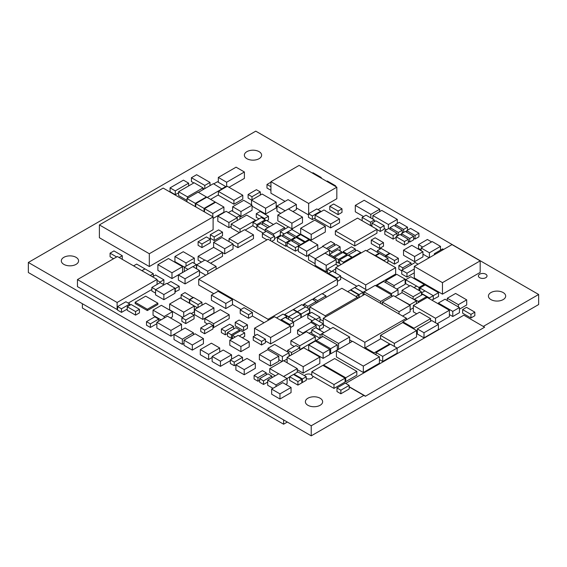 <?xml version="1.0" encoding="UTF-8"?>
<svg xmlns="http://www.w3.org/2000/svg" width="567" height="567" viewBox="0 0 567 567"><rect width="100%" height="100%" fill="white"/><g stroke="black" fill="none" stroke-linecap="round" stroke-linejoin="round"><path stroke-width="0.85" d="M265.257 231.931L265.257 229.245L273.577 234.043L284.669 227.643L276.349 222.838L265.257 229.245M273.577 235.588L273.577 234.043M284.669 229.181L284.669 227.643M274.57 238.594L280.282 235.298L280.282 231.712L284.166 233.951L292.487 229.146L288.603 226.906L280.282 231.712M113.542 258.75L110.083 256.752L110.083 253.165L116.653 256.957M119.148 257.538L122.281 255.724L113.967 250.919L110.083 253.165M122.259 259.332L122.281 255.724M396.822 289.071L405.136 284.273L405.136 279.148L396.815 274.343L385.723 280.75L394.044 285.555L405.136 279.148M394.044 287.469L394.044 285.555M385.723 282.664L385.723 280.75M239.976 216.091L240.968 216.665L252.06 210.265L252.06 205.141L243.739 200.335L232.647 206.735L240.968 211.541L252.06 205.141M240.968 216.665L240.968 211.541M232.647 211.25L232.647 206.735M155.542 293.146L151.85 291.013L151.85 287.426L155.705 289.659M164.026 284.854L160.17 282.628L151.85 287.426M308.696 344.913L308.696 350.037L323.112 358.365L329.774 354.524L329.774 349.4L315.351 341.072L308.696 344.913L323.112 353.241L329.774 349.4M323.112 358.365L323.112 353.241M261.564 341.412L261.564 344.998L253.243 340.193L253.243 336.607L261.564 341.412L265.448 339.165L257.127 334.36L253.243 336.607M261.564 344.998L265.448 342.752L265.448 339.165M279.963 393.888L279.963 399.012L271.643 394.207L271.643 389.082L279.963 393.888L291.055 387.481L282.735 382.675L271.643 389.082M279.963 399.012L291.055 392.605L291.055 387.481M192.929 266.696L196.48 264.647L192.596 262.408L184.275 267.206L188.038 269.382M196.033 268.489L196.48 268.234L196.48 264.647M184.934 271.175L184.275 270.799L184.275 267.206M315.217 258.871L329.64 250.309L322.984 246.468L308.561 254.796L315.217 258.637M329.64 254.328L329.64 250.309M315.117 263.705L308.561 259.92L308.561 254.796M235.9 364.829L235.9 369.953L244.221 374.759L255.32 368.352L255.32 363.227L246.999 358.429L235.9 364.829L244.221 369.634L255.32 363.227M244.221 374.759L244.221 369.634M246.688 215.099L231.159 224.064L240.032 229.188L255.561 220.223L246.688 215.099M239.423 232.683L231.159 227.913L231.159 224.064M255.561 220.875L255.561 220.223M240.032 232.335L240.032 229.188M245.192 230.053L252.995 225.553M372.888 219.124L372.888 215.545L388.416 224.518L397.29 219.394L381.761 210.428L372.888 215.545M388.416 228.65L388.416 224.518M384.157 228.458L386.446 229.784M397.29 223.448L397.29 219.394M153.317 276.299L153.317 273.705L144.996 268.907L141.92 270.679M150.241 275.484L153.317 273.705M288.001 233.398L288.001 231.804L296.321 236.609L300.198 234.362L291.885 229.564L288.001 231.804M296.321 237.495L296.321 236.609M300.198 234.908L300.198 234.362M363.319 366.091L363.319 372.491L336.422 356.962L336.422 350.555L363.319 366.091L379.408 356.799L352.504 341.27L336.422 350.555M363.319 372.491L379.408 363.206L379.408 356.799M335.742 273.053L335.742 267.638L365.694 284.925L395.646 267.638L365.694 250.345L335.742 267.638M365.694 289.347L365.694 284.925M340.689 276.894L356.884 286.25M375.545 285.64L395.646 274.038L395.646 267.638M207.77 274.045L207.77 271.217L216.091 266.412L204.999 260.012L196.678 264.817L207.77 271.217M216.091 269.24L216.091 266.412M196.678 268.864L196.678 264.817M199.464 271.55L205.778 275.193M141.892 270.665L144.968 268.886L136.647 264.087L133.571 265.859M339.697 250.642L340.101 250.408L340.101 246.822L336.217 244.575L327.96 249.345M329.64 250.387L331.78 251.62L340.101 246.822M331.78 253.088L331.78 251.62M431.771 320.575L417.347 328.903L424.003 332.744L438.426 324.416L431.771 320.575M424.003 332.744L424.003 337.868L417.347 334.027L417.347 328.903M424.003 337.868L438.426 329.54L438.426 324.416M297.349 311.708L305.67 306.846L301.786 304.607L293.465 309.412L297.349 311.652M293.465 309.929L293.465 309.412M272.975 388.317L267.695 385.262L267.695 380.138L276.009 384.943L287.108 378.543L278.787 373.738L267.695 380.138M276.009 386.559L276.009 384.943M285.775 384.433L287.108 383.661L287.108 378.543M396.127 236.715L396.127 240.302L404.448 245.107L408.332 242.867L408.332 239.281L400.011 234.476L396.127 236.715L404.448 241.521L408.332 239.281M404.448 245.107L404.448 241.521M262.422 370.634L254.101 375.432L257.985 377.679L266.306 372.873L262.422 370.634M257.985 377.679L257.985 381.265L254.101 379.018L254.101 375.432M266.306 374.794L266.306 372.873M257.985 381.265L259.651 380.301M183.439 180.15L170.072 187.868L175.281 190.881L188.648 183.162L183.439 180.15M175.281 190.881L175.281 194.722L170.072 191.71L170.072 187.868M188.648 185.926L188.648 183.162M175.281 194.722L178.605 192.808M28.35 262.457L28.35 272.521L311.233 435.846L538.65 304.543L538.65 294.479L255.767 131.154L28.35 262.457L311.233 425.774L311.233 435.846M311.233 425.774L363.851 395.397M483.297 326.436L538.65 294.479M479.661 277.702A4.316 2.488 0 0 0 484.36 278.241A4.316 2.488 0 0 0 487.025 275.938A4.316 2.488 0 0 0 482.708 273.45A4.316 2.488 0 0 0 478.399 275.938A4.316 2.488 0 0 0 479.661 277.702M306.244 378.6A4.316 2.488 0 0 0 310.624 378.678A4.316 2.488 0 0 0 312.856 376.495A4.316 2.488 0 0 0 312.828 376.183M311.793 374.858A4.316 2.488 0 0 0 304.465 375.687M246.893 158.696A8.625 4.983 0 0 0 256.298 159.774A8.625 4.983 0 0 0 261.621 155.174A8.625 4.983 0 0 0 252.995 150.191A8.625 4.983 0 0 0 244.363 155.174A8.625 4.983 0 0 0 246.893 158.696M490.951 299.603A8.625 4.983 0 0 0 500.349 300.68A8.625 4.983 0 0 0 505.679 296.08A8.625 4.983 0 0 0 497.046 291.098A8.625 4.983 0 0 0 488.421 296.08A8.625 4.983 0 0 0 490.951 299.603M63.851 264.378A8.625 4.983 0 0 0 73.249 265.455A8.625 4.983 0 0 0 78.579 260.855A8.625 4.983 0 0 0 69.954 255.873A8.625 4.983 0 0 0 61.321 260.855A8.625 4.983 0 0 0 63.851 264.378M307.902 405.277A8.625 4.983 0 0 0 317.307 406.362A8.625 4.983 0 0 0 322.637 401.755A8.625 4.983 0 0 0 314.005 396.772A8.625 4.983 0 0 0 305.379 401.755A8.625 4.983 0 0 0 307.902 405.277M335.614 186.493L335.614 185.806L327.294 181.008L326.705 181.348M335.026 186.153L335.614 185.806M267.695 349.719L259.374 354.524L270.466 360.924L278.787 356.126L267.695 349.719M270.466 360.924L270.466 366.048L259.374 359.648L259.374 354.524M270.466 366.048L278.787 361.25L278.787 356.126M408.332 241.258L409.743 242.074L413.627 239.834L413.627 236.248L405.306 231.442L401.422 233.682L409.743 238.487L413.627 236.248M409.743 242.074L409.743 238.487M401.422 235.291L401.422 233.682M290.58 327.535L293.593 325.798L293.593 322.212L285.272 317.407L281.395 319.646L289.716 324.452L293.593 322.212M289.716 325.486L289.716 324.452M281.395 320.681L281.395 319.646M333.417 257.971L333.417 256.624L341.738 251.819L337.861 249.579L329.54 254.385L333.417 256.624M341.738 253.102L341.738 251.819M329.54 255.731L329.54 254.385M220.322 309.639L204.793 318.604L213.667 323.729L229.196 314.763L220.322 309.639M207.508 324.019L204.793 322.446L204.793 318.604M212.958 327.159L213.667 327.57L229.196 318.604L229.196 314.763M213.667 327.57L213.667 323.729M193.822 182.943L191.426 181.56L191.426 177.719L204.793 185.437L210.003 182.425L196.636 174.707L191.426 177.719M204.793 188.627L204.793 185.437M203.014 188.251L204.226 188.953M210.003 185.615L210.003 182.425M168.463 258.545L157.895 264.647L171.985 272.784L182.553 266.681L168.463 258.545M171.985 272.784L171.985 278.546L157.895 270.409L157.895 264.647M171.985 278.546L182.553 272.443L182.553 266.681M288.582 319.313L288.582 316.712L296.902 311.914L293.019 309.667L284.698 314.472L288.582 316.712M284.698 315.096L284.698 314.472M222.243 189.18L213.369 183.673L198.393 192.319M207.267 197.444L222.243 188.797M210.591 199.364L218.387 194.871M299.114 165.415L270.934 181.688L308.654 203.461L336.833 187.195L299.114 165.415M285.066 201.37L270.934 193.212L270.934 181.688M317.967 209.613L336.833 198.726L336.833 187.195M308.654 213.653L308.654 203.461M296.378 207.905L308.491 214.893M317.612 302.282L317.612 300.68L325.933 295.875L322.049 293.635L313.728 298.433L317.612 300.68M325.933 297.477L325.933 295.875M313.728 300.078L313.728 298.433M192.808 266.632L178.392 274.952L185.048 278.801L199.464 270.473L192.808 266.632M185.048 278.801L185.048 283.925L178.392 280.077L178.392 274.952M185.048 283.925L199.464 275.597L199.464 270.473M418.077 264.187L415.122 262.486L401.755 270.204L401.755 274.045L406.971 277.057L406.971 273.216L414.279 268.992M406.971 277.057L414.279 272.833M401.755 270.204L406.971 273.216M193.425 334.757L193.425 332.822L185.104 328.017L174.012 334.424L182.333 339.222L193.425 332.822M174.012 334.424L174.012 339.548L182.333 344.346L182.333 339.222M182.333 344.346L184.006 343.382M273.492 224.489L266.242 220.301L262.358 222.54L269.608 226.729M262.358 224.532L262.358 222.54M296.803 237.779L296.803 236.871L305.124 241.677L309.001 239.437L300.687 234.632L296.803 236.871M305.124 242.52L305.124 241.677M309.001 240.28L309.001 239.437M431.827 300.113L438.511 296.52L438.511 292.678L425.144 284.96L419.927 287.972L433.294 295.69L438.511 292.678M433.294 299.532L433.294 295.69M419.927 291.006L419.927 287.972M377.338 252.28L377.338 250.685L385.659 255.483L389.543 253.243L381.222 248.438L377.338 250.685M385.659 257L385.659 255.483M389.543 253.789L389.543 253.243M221.378 329.002L221.378 332.588L225.262 334.828L225.262 331.241L233.583 326.436L229.699 324.196L221.378 329.002L225.262 331.241M233.583 329.002L233.583 326.436M225.262 334.828L227.48 333.545M306.421 331.73L290.885 340.696L299.766 345.82L315.295 336.855L306.421 331.73M294.259 346.487L290.885 344.538L290.885 340.696M299.808 349.633L315.295 340.696L315.295 336.855M299.766 347.741L299.766 345.82M416.738 313.82L413.35 311.857L413.35 305.457L435.534 318.264L449.404 310.262L427.213 297.448L413.35 305.457M435.534 322.751L435.534 318.264M437.2 323.707L449.404 316.662L449.404 310.262M413.145 299.057L413.145 296.697L421.465 291.892L410.373 285.492L402.053 290.29L413.145 296.697M421.465 295.138L421.465 291.892M402.053 292.657L402.053 290.29M395.079 296.612L398.041 294.904L398.041 289.78L383.618 281.452L376.963 285.293L391.386 293.621L398.041 289.78M391.386 294.783L391.386 293.621M376.963 286.455L376.963 285.293M239.976 218.975L239.976 215.481L231.655 210.676L228.352 212.582M236.666 217.388L239.976 215.481M308.491 213.752L308.491 217.338L312.367 219.578L312.367 215.992L320.688 211.186L316.811 208.947L308.491 213.752L312.367 215.992M320.688 211.86L320.688 211.186M312.367 219.578L315.103 217.997M225.822 303.451L225.822 308.576L211.406 300.248L211.406 295.123L225.822 303.451L232.484 299.61L218.061 291.282L211.406 295.123M225.822 308.576L232.484 304.734L232.484 299.61M449.404 314.557L452.778 316.506L459.44 312.665L459.44 307.541L445.017 299.213L438.362 303.054L452.778 311.382L459.44 307.541M452.778 316.506L452.778 311.382M438.362 303.884L438.362 303.054M193.319 297.689L184.998 292.572L181.121 294.819L189.435 299.617L193.319 297.377M181.121 294.819L181.121 298.405L189.435 303.203L189.435 299.617M282.735 236.453L282.735 234.844L291.055 239.65L294.939 237.403L286.618 232.605L282.735 234.844M291.055 240.564L291.055 239.65M294.939 238.239L294.939 237.403M336.982 387.956L336.982 391.542L340.866 393.781L340.866 390.195L349.187 385.39L345.303 383.15L336.982 387.956L340.866 390.195M340.866 393.781L349.187 388.983L349.187 385.39M364.064 294.72L364.064 291.821L380.698 301.424L391.797 295.024L375.156 285.414L364.064 291.821M380.698 303.409L380.698 301.424M391.797 296.683L391.797 295.024M390.472 344.197L376.049 352.518L382.704 356.367L397.127 348.039L390.472 344.197M376.049 354.864L376.049 352.518M379.408 359.584L382.704 361.491L397.127 353.163L397.127 348.039M382.704 361.491L382.704 356.367M380.769 338.797L365.24 347.762L374.114 352.887L389.642 343.921L380.769 338.797M365.24 348.62L365.24 347.762M389.642 344.672L389.642 343.921M374.114 353.744L374.114 352.887M208.613 354.396L208.613 359.521L200.293 354.715L200.293 349.591L208.613 354.396L219.705 347.989L211.385 343.191L200.293 349.591M219.705 352.064L219.705 347.989M208.613 359.521L212.143 357.486M220.464 361.236L220.464 366.36L212.143 361.555L212.143 356.437L220.464 361.236L231.556 354.836L223.235 350.03L212.143 356.437M231.556 359.18L231.556 354.836M220.464 366.36L230.322 360.669M194.134 182.765L178.605 191.731L187.479 196.855L203.014 187.89L194.134 182.765M186.99 200.413L178.605 195.572L178.605 191.731M203.014 189.654L203.014 187.89M187.479 198.259L187.479 196.855M149.319 253.74L149.319 266.547L99.395 237.729L99.395 224.922L149.319 253.74L213.107 216.913L163.183 188.088L99.395 224.922M149.319 266.547L213.107 229.72L213.107 216.913M180.193 297.923L169.625 304.018L183.715 312.155L194.283 306.052L180.193 297.923M182.659 317.307L169.625 309.788L169.625 304.018M191.249 313.572L194.283 311.822L194.283 306.052M183.715 316.705L183.715 312.155M299.305 245.88L299.305 245.327L290.984 240.521L287.1 242.761L295.421 247.566L299.305 245.327M287.1 242.761L287.1 246.347L295.421 251.153L295.421 247.566M295.421 251.153L298.362 249.459M409.657 285.896L405.639 283.578L405.639 279.737L419.013 287.455L424.222 284.443L410.855 276.724L405.639 279.737M419.013 290.474L419.013 287.455L419.927 287.993M424.222 285.492L424.222 284.443M200.753 327.917L200.753 331.504L204.637 333.743L204.637 330.157L212.958 325.352L209.074 323.112L200.753 327.917L204.637 330.157M204.637 333.743L212.958 328.945L212.958 325.352M204.503 211.945L204.503 208.663L212.823 213.461L223.915 207.061L215.595 202.256L204.503 208.663M212.823 216.75L212.823 213.461M213.107 218.423L223.915 212.186L223.915 207.061M197.479 307.81L189.739 303.338L189.739 299.752L198.06 304.557L201.944 302.317L193.623 297.512L189.739 299.752M198.06 307.47L198.06 304.557M201.944 305.23L201.944 302.317M364.857 294.259L323.261 318.278L364.857 342.298L406.461 318.278L364.857 294.259M323.261 323.807L323.261 318.278M406.461 319.753L406.461 318.278M364.857 348.4L364.857 342.298M323.396 324.756L330.511 328.867M349.648 339.916L352.249 341.419M227.48 332.524L227.48 336.111L231.357 338.35L231.357 334.764L239.678 329.959L235.801 327.719L227.48 332.524L231.357 334.764M239.678 331.241L239.678 329.959M231.357 338.35L232.47 337.712M252.06 206.197L265.611 214.021L265.611 208.252L276.179 202.15L262.089 194.02L251.521 200.123L265.611 208.252M265.611 214.021L276.179 207.919L276.179 202.15M251.521 204.829L251.521 200.123M455.606 293.451L447.285 298.256L458.377 304.663L466.698 299.858L455.606 293.451M447.285 300.524L447.285 298.256M459.44 309.171L466.698 304.982L466.698 299.858M458.377 306.931L458.377 304.663M271.763 241.372L274.57 239.749L274.57 236.163L266.249 231.357L262.365 233.597L270.686 238.402L274.57 236.163M270.686 240.748L270.686 238.402M266.986 239.855L262.365 237.19L262.365 233.597M395.298 226.205L395.298 224.596L403.619 229.401L407.503 227.154L399.182 222.356L395.298 224.596M403.619 232.413L403.619 229.401M402.251 232.194L403.13 232.704M407.503 230.202L407.503 227.154M405.802 231.726L406.723 231.194M226.141 211.307L217.82 216.112L228.912 222.519L237.233 217.714L226.141 211.307M228.912 222.519L228.912 227.643L217.82 221.236L217.82 216.112M237.233 220.556L237.233 217.714M228.912 227.643L231.159 226.346M321.914 337.103L321.914 333.828L338.556 343.439L349.648 337.032L333.013 327.421L321.914 333.828M338.556 349.322L338.556 343.439M337.315 349.123L338.109 349.584M349.648 342.922L349.648 337.032M440.509 250.132L440.509 246.376L432.189 241.57L421.097 247.977L429.417 252.783L440.509 246.376M429.417 257.638L429.417 252.783M421.097 250.671L421.097 247.977M422.947 254.165L429.191 257.772M429.382 298.696L429.382 297.937L433.259 295.698M424.945 290.892L421.465 292.898L424.945 290.892M421.465 293.366L429.382 297.937M190.193 312.963L181.872 317.768L185.756 320.008L194.077 315.202L190.193 312.963M185.756 320.008L185.756 323.594L181.872 321.354L181.872 317.768M185.756 323.594L194.077 318.789L194.077 315.202M326.209 265.335L326.209 271.742L315.117 265.335L315.117 258.928L326.209 265.335L336.196 259.573L325.104 253.165L315.117 258.928M336.196 264.598L336.196 259.573M326.209 271.742L327.372 271.069M306.683 251.231L306.683 256.355L298.362 251.55L298.362 246.425L306.683 251.231L317.775 244.824L309.454 240.018L298.362 246.425M317.775 249.473L317.775 244.824M306.683 256.355L308.561 255.27M233.03 244.802L237.934 247.637L237.934 243.796L253.463 234.83L244.59 229.706L229.061 238.672L237.934 243.796M237.934 247.637L253.463 238.672L253.463 234.83M229.061 241.62L229.061 238.672M362.136 220.747L362.136 217.402L370.457 222.2L374.34 219.961L366.02 215.155L362.136 217.402M370.457 225.553L370.457 222.2M374.34 221.69L374.34 219.961M370.662 225.673L371.952 224.922M386.177 257.298L386.177 255.731L394.497 260.536L398.381 258.297L390.061 253.492L386.177 255.731M387.963 260.352L394.497 264.123L394.497 260.536M394.497 264.123L398.381 261.883L398.381 258.297M366.821 250.99L375.134 255.497L379.018 253.251L370.698 248.452L366.821 250.692M379.018 253.881L379.018 253.251M300.822 317.322L301.219 317.548L301.219 313.962L309.539 309.157L305.656 306.917L297.335 311.722L301.219 313.962M301.219 317.548L309.539 312.743L309.539 309.157M297.335 312.162L297.335 311.722M395.355 296.768L409.778 304.805L416.433 300.957L402.01 292.636L395.355 296.477M416.433 303.678L416.433 300.957M410.139 309.717L413.35 307.867M202.851 314.316L202.851 319.434L194.531 314.635L194.531 309.511L202.851 314.316L213.943 307.909L205.623 303.104L194.531 309.511M202.851 319.434L213.943 313.034L213.943 307.909M311.793 371.746L311.793 375.588L333.984 388.402L345.076 381.995L345.076 378.154L322.885 365.346L311.793 371.746L333.984 384.561L345.076 378.154M333.984 388.402L333.984 384.561M117.596 306.563L117.596 310.149L121.48 312.389L121.48 308.802L129.8 304.004L125.917 301.757L117.596 306.563L121.48 308.802M129.8 305.259L129.8 304.004M121.48 312.389L127.235 309.072M183.254 251.72L174.934 256.525L186.026 262.932L194.346 258.127L183.254 251.72M184.417 267.128L174.934 261.649L174.934 256.525M194.205 263.336L194.346 258.127M186.026 266.199L186.026 262.932M393.137 235.525L393.137 239.118L384.816 234.313L384.816 230.726L393.137 235.525L397.02 233.285L388.7 228.48L384.816 230.726M397.02 236.198L397.02 233.285M393.137 239.118L396.127 237.389M259.013 218.883L256.27 217.303L256.27 213.716L264.591 218.522L268.474 216.282L260.154 211.477L256.27 213.716M264.591 219.45L264.591 218.522M266.979 220.726L268.474 219.868L268.474 216.282M342.851 252.464L334.53 257.269L338.414 259.509L346.735 254.703L342.851 252.464M334.53 258.609L334.53 257.269M346.735 255.802L346.735 254.703M336.196 261.812L338.414 263.095L338.414 259.509M338.414 263.095L339.555 262.436M442.458 282.649L442.458 294.174L414.279 277.908L414.279 266.377L442.458 282.649L480.178 260.87L451.998 244.604L414.279 266.377M442.458 294.174L480.178 272.401L480.178 260.87M394.363 346.444L394.363 343.375L416.547 330.568L402.683 322.559L380.492 335.366L394.363 343.375M397.127 348.188L416.547 336.968L416.547 330.568M380.492 338.953L380.492 335.366M297.257 372.292L297.257 368.614L283.5 360.669L269.743 368.614L278.702 373.788M275.236 375.786L269.743 372.618L269.743 368.614M283.585 376.509L297.257 368.614M287.051 378.508L289.602 377.034M206.402 197.451L206.402 196.947L198.081 192.142L186.99 198.549L195.31 203.347L206.402 196.947M195.31 206.636L195.31 203.347M186.99 201.831L186.99 198.549M292.501 321.581L292.501 318.98L300.822 314.175L296.938 311.935L288.617 316.74L292.501 318.98M293.359 322.07L300.822 317.761L300.822 314.175M288.617 319.334L288.617 316.74M312.311 299.256L303.99 304.061L307.874 306.3L316.195 301.495L312.311 299.256M303.99 305.875L303.99 304.061M316.195 303.097L316.195 301.495M307.874 308.2L307.874 306.3M309.334 309.043L309.688 308.838M192.326 344.998L192.326 350.123L184.006 345.317L184.006 340.193L192.326 344.998L203.418 338.591L195.105 333.786L184.006 340.193M192.326 350.123L203.418 343.715L203.418 338.591M316.237 341.582L316.237 340.377L330.66 348.705L337.315 344.864L322.892 336.536L316.237 340.377M329.774 353.319L330.66 353.829L330.66 348.705M330.66 353.829L337.315 349.988L337.315 344.864M356.799 250.196L348.478 255.001L352.362 257.241L360.683 252.443L356.799 250.196M348.478 255.49L348.478 255.001M360.683 253.236L360.683 252.443M352.362 258.035L352.362 257.241M167.435 316.173L156.868 322.276L170.958 330.405L181.525 324.31L167.435 316.173M170.958 330.405L170.958 336.174L156.868 328.038L156.868 322.276M170.958 336.174L181.525 330.072L181.525 324.31M379.599 244.845L379.599 248.431L371.286 243.633L371.286 240.047L379.599 244.845L383.483 242.605L375.163 237.8L371.286 240.047M379.599 248.431L383.483 246.191L383.483 242.605M304.585 242.832L304.585 242.272L296.272 237.467L292.388 239.713L300.708 244.512L304.585 242.272M300.708 245.072L300.708 244.512M292.388 241.329L292.388 239.713M268.063 239.231L198.726 279.262L268.063 319.292L337.4 279.262L268.063 239.231M213.809 293.734L198.726 285.031L198.726 279.262M322.269 293.763L337.4 285.031L337.4 279.262M268.063 320.412L268.063 319.292M232.484 304.514L241.018 309.44M252.421 316.025L264.045 322.736M302.636 305.096L303.99 304.316M312.53 299.383L313.728 298.689M418.276 302.615L418.276 301.467L426.597 296.661L422.713 294.422L414.392 299.22L418.276 301.467M426.597 297.81L426.597 296.661M414.392 299.78L414.392 299.22M157.059 284.421L157.059 279.425L117.397 256.525L77.459 279.581L117.121 302.48L157.059 279.425M77.459 279.581L77.459 286.626L117.121 309.525L117.121 302.48M117.121 309.525L117.596 309.249M128.241 303.104L151.85 289.475M135.144 302.232L135.144 303.515L147.342 310.56L157.881 304.472L157.881 303.196L145.684 296.151L135.144 302.232L147.342 309.277L157.881 303.196M147.342 310.56L147.342 309.277M335.359 230.911L335.359 234.752L354.779 245.965L376.963 233.15L376.963 229.309L357.55 218.104L335.359 230.911L354.779 242.116L376.963 229.309M354.779 245.965L354.779 242.116M251.989 199.853L251.989 196.735L260.31 191.93L256.426 189.683L248.105 194.488L251.989 196.735M260.31 195.048L260.31 191.93M251.585 200.087L248.105 198.074L248.105 194.488M421.097 249.948L418.517 248.459L418.517 244.618L422.72 247.042M431.593 241.918L427.39 239.494L418.517 244.618M243.562 327.081L243.562 330.667L235.241 325.862L235.241 322.276L243.562 327.081L247.446 324.834L239.125 320.036L235.241 322.276M243.562 330.667L247.446 328.421L247.446 324.834M226.644 186.635L226.644 182.234L244.398 171.985L236.078 167.18L218.323 177.428L226.644 182.234M228.997 187.28L244.398 178.392L244.398 171.985M218.323 182.269L218.323 177.428M285.782 242.69L285.782 246.276L277.461 241.478L277.461 237.885L285.782 242.69L289.659 240.451L281.345 235.645L277.461 237.885M289.659 241.28L289.659 240.451M285.782 246.276L287.1 245.518M416.625 286.087L414.016 287.589M347.876 255.143L339.555 259.941L343.439 262.188L351.76 257.383L347.876 255.143M341.199 264.484L339.555 263.527L339.555 259.941M351.76 258.389L351.76 257.383M343.439 263.187L343.439 262.188M225.751 187.153L225.751 186.557L217.43 181.752L213.731 183.885M222.051 188.691L225.751 186.557M390.046 229.259L390.046 227.65L398.367 232.456L402.251 230.216L393.93 225.411L390.046 227.65M398.367 235.425L398.367 232.456M397.02 235.262L397.828 235.73M402.251 233.207L402.251 230.216M400.55 234.788L401.422 234.277M215.155 202.511L215.155 202.001L206.842 197.196L195.743 203.603L204.063 208.408L215.155 202.001M204.063 211.689L204.063 208.408M195.743 206.891L195.743 203.603M289.05 356.282L289.05 352.759L274.626 344.431L267.971 348.28L282.387 356.6L289.05 352.759M282.387 361.314L282.387 356.6M283.861 360.881L287.108 359.003M267.971 349.882L267.971 348.28M278.787 359.648L282.033 361.519M242.343 337.776L244.675 336.429L244.675 332.843L240.791 330.604L232.47 335.402L235.248 337.011M232.47 338.612L232.47 335.402M239.239 335.983L244.675 332.843M164.132 318.08L164.132 316.521L172.453 311.722L161.361 305.315L153.04 310.121L164.132 316.521M170.525 317.959L172.453 316.84L172.453 311.722M161.042 319.866L153.04 315.245L153.04 310.121M338.102 211.059L338.102 214.645L329.781 209.84L329.781 206.253L338.102 211.059L341.986 208.812L333.665 204.014L329.781 206.253M338.102 214.645L341.986 212.398L341.986 208.812M162.694 284.081L163.884 283.394L163.884 279.807L155.564 275.002L152.488 276.781M160 282.72L160 282.047L163.884 279.807M157.059 280.353L160 282.047M157.059 283.939L157.477 284.18M233.916 200.371L233.916 204.212L218.387 195.246L218.387 191.405L233.916 200.371L242.789 195.246L227.261 186.281L218.387 191.405M233.916 204.212L242.789 199.088L242.789 195.246M402.613 316.053L410.139 311.708L410.139 305.308L393.498 295.698L382.406 302.105L399.048 311.708L410.139 305.308M399.048 313.998L399.048 311.708M382.406 304.387L382.406 302.105M331.256 271.749L335.742 268.772M335.132 272.706L335.742 272.358M328.491 273.344L327.372 272.699L327.372 269.112L331.256 271.359M338.598 265.987L335.692 264.314L327.372 269.112M267.971 373.83L259.651 378.636L263.535 380.875L271.855 376.077L267.971 373.83M263.535 380.875L263.535 384.461L259.651 382.222L259.651 378.636M271.855 377.742L271.855 376.077M263.535 384.461L267.695 382.066M341.866 288.277L309.688 306.853L325.224 315.819L357.394 297.243L341.866 288.277M309.936 313.395L309.688 306.853M357.394 298.568L357.394 297.243M325.224 317.144L325.224 315.819M320.036 319.228L323.261 321.092M358.755 297.788L358.755 294.861L350.434 290.056L347.684 291.644M356.005 296.442L358.755 294.861M376.963 229.543L380.273 231.456L384.157 229.217L384.157 225.631L375.836 220.825L371.952 223.065L380.273 227.87L384.157 225.631M380.273 231.456L380.273 227.87M371.952 226.417L371.952 223.065M419.516 312.211L402.875 321.822L413.974 328.222L430.608 318.619L419.516 312.211M402.875 322.673L402.875 321.822M430.608 321.241L430.608 318.619M413.974 329.073L413.974 328.222M416.547 333.141L417.347 332.68M345.076 381.237L345.735 381.612L356.827 375.212L356.827 371.364L334.643 358.557L323.544 364.964L345.735 377.771L356.827 371.364M345.735 381.612L345.735 377.771M323.544 365.722L323.544 364.964M288.39 208.954L277.823 215.056L291.913 223.192L302.48 217.09L288.39 208.954M288.49 226.977L277.823 220.818L277.823 215.056M292.033 228.884L302.48 222.852L302.48 217.09M291.913 228.82L291.913 223.192M362.972 295.35L362.972 292.338L354.651 287.533L350.767 289.78L359.088 294.578L362.972 292.338M359.088 297.59L359.088 294.578M350.767 290.247L350.767 289.78M206.423 236.949L198.103 241.755L201.987 243.994L210.307 239.189L206.423 236.949M201.987 243.994L201.987 247.581L198.103 245.341L198.103 241.755M201.987 247.581L210.307 242.775L210.307 239.189M310.943 322.375L297.576 330.093L302.792 333.105L316.159 325.387L310.943 322.375M300.085 335.388L297.576 333.942L297.576 330.093M316.159 327.995L316.159 325.387M302.792 333.821L302.792 333.105M309.128 333.29L311.786 331.752M386.85 262.556L387.963 261.911L387.963 258.325L379.642 253.52L375.758 255.767L384.079 260.565L387.963 258.325M384.079 260.962L384.079 260.565M375.758 256.156L375.758 255.767M292.487 229.911L292.487 229.146M280.282 235.298L281.112 235.78M155.542 289.751L155.542 294.875L163.863 299.681L174.955 293.274L174.955 288.149L166.634 283.351L155.542 289.751L163.863 294.557L174.955 288.149M163.863 299.681L163.863 294.557M434.35 254.796L434.35 253.69L435.3 254.243M443.621 249.437L442.671 248.892L434.35 253.69M328.484 274.116L328.484 273.351L336.805 278.149L340.689 275.909L332.368 271.104L328.484 273.351M336.805 278.921L336.805 278.149M337.4 281.395L340.689 279.496L340.689 275.909M127.235 306.74L127.235 310.326L135.548 315.132L139.432 312.885L139.432 309.298L131.112 304.5L127.235 306.74L135.548 311.545L139.432 309.298M135.548 315.132L135.548 311.545M291.488 354.871L291.488 352.568L299.808 347.762L295.924 345.523L287.604 350.328L291.488 352.568M299.808 350.073L299.808 347.762M287.604 351.93L287.604 350.328M289.05 354.744L290.375 355.516M297.257 369.67L303.189 373.093L303.189 366.693L319.831 357.082L303.749 347.798L287.108 357.401L303.189 366.693M303.189 373.093L319.831 363.49L319.831 357.082M287.108 362.752L287.108 357.401M238.133 335.345L229.812 340.143L240.904 346.55L249.225 341.745L238.133 335.345M240.904 346.55L240.904 351.675L229.812 345.268L229.812 340.143M240.904 351.675L249.225 346.869L249.225 341.745M218.628 229.89L210.307 234.695L214.191 236.935L222.512 232.13L218.628 229.89M214.191 236.935L214.191 240.521L210.307 238.282L210.307 234.695M214.191 240.521L222.512 235.716L222.512 232.13M274.499 316.698L254.526 328.229L270.615 337.514L290.58 325.982L274.499 316.698M255.597 335.246L254.526 334.629L254.526 328.229M265.448 340.937L270.615 343.921L290.58 332.39L290.58 325.982M270.615 343.921L270.615 337.514M323.991 332.631L315.67 327.719L311.786 329.959L320.107 334.764L323.991 332.524M320.107 338.145L320.107 334.764M319.93 338.251L311.786 333.545L311.786 329.959M267.886 227.721L260.728 223.596L256.851 225.836L265.257 230.585M265.165 231.981L265.165 230.641M263.23 233.101L256.851 229.422L256.851 225.836M311.219 234.391L311.219 240.153L300.659 234.051L300.659 228.288L311.219 234.391L325.309 226.254L314.742 220.152L300.659 228.288M311.219 240.153L325.309 232.016L325.309 226.254M154.812 316.833L146.499 321.631L150.375 323.877L158.696 319.072L154.812 316.833M150.375 323.877L150.375 327.464L146.499 325.217L146.499 321.631M158.696 321.22L158.696 319.072M150.375 327.464L156.868 323.714M349.187 386.928L365.375 396.276L484.629 327.202L463.827 315.195L345.714 383.391M365.375 396.276L484.629 327.202M349.187 386.708L365.375 396.057M363.567 216.573L355.303 211.803L355.303 205.396L370.832 214.361L379.706 209.237L364.177 200.271L355.303 205.396M370.832 217.941L370.832 214.361M379.706 211.611L379.706 209.237M319.008 321.354L320.036 320.759L320.036 317.173L311.715 312.367L307.831 314.614L316.152 319.412L320.036 317.173M312.219 320.731L307.831 318.2L307.831 314.614M413.627 238.225L415.044 239.04L418.921 236.8L418.921 233.214L410.6 228.409L406.723 230.649L415.044 235.454L418.921 233.214M415.044 239.04L415.044 235.454M406.723 232.257L406.723 230.649M347.018 255.639L347.018 253.846L355.339 249.048L351.455 246.801L343.134 251.606L347.018 253.846M355.339 251.046L355.339 249.048M343.134 252.627L343.134 251.606M221.938 237.509L213.617 242.315L224.709 248.722L233.03 243.916L221.938 237.509M213.617 247.354L213.617 242.315M222.512 252.577L224.709 253.846L233.03 249.041L233.03 243.916M224.709 253.846L224.709 248.722M366.92 290.169L358.606 285.258L354.722 287.497L363.043 292.303L366.92 290.056M363.043 295.308L363.043 292.303M292.919 211.569L296.378 209.57L296.378 204.446L288.057 199.641L276.965 206.048L285.194 210.796M288.483 209.003L296.378 204.446M280.757 213.362L276.965 211.172L276.965 206.048M280.424 320.121L286.909 316.372L283.025 314.132L276.54 317.874M286.909 318.349L286.909 316.372M289.602 376.715L289.602 380.301L297.923 385.106L301.807 382.867L301.807 379.273L293.486 374.475L289.602 376.715L297.923 381.52L301.807 379.273M297.923 385.106L297.923 381.52M238.643 355.091L230.322 359.896L234.206 362.136L242.527 357.33L238.643 355.091M234.206 362.136L234.206 365.722L230.322 363.482L230.322 359.896M234.206 365.722L242.527 360.917L242.527 357.33M261.316 217.558L252.995 222.363L256.872 224.603L265.193 219.798L261.316 217.558M256.851 228.175L252.995 225.95L252.995 222.363M265.193 220.903L265.193 219.798M256.872 225.822L256.872 224.603M248.537 314.706L248.537 318.293L240.217 313.487L240.217 309.901L248.537 314.706L252.421 312.467L244.101 307.661L240.217 309.901M248.537 318.293L252.421 316.053L252.421 312.467M207.224 261.295L222.512 252.464L213.639 247.34L198.11 256.305L204.758 260.147M210.548 263.216L222.512 256.305L222.512 252.464M201.434 262.067L198.11 260.154L198.11 256.305M330.639 224.05L330.639 227.891L315.103 218.926L315.103 215.084L330.639 224.05L339.513 218.926L323.977 209.96L315.103 215.084M330.639 227.891L339.513 222.767L339.513 218.926M311.191 322.524L311.191 321.319L319.512 326.124L323.396 323.885L315.075 319.079L311.191 321.319M316.159 327.776L319.512 329.71L319.512 326.124M319.512 329.71L323.396 327.471L323.396 323.885M174.955 291.92L179.193 289.879L179.193 286.292L170.873 281.494L167.145 283.642M175.309 292.125L175.309 288.539L179.193 286.292M174.955 288.334L175.309 288.539M402.754 269.63L402.754 267.837L411.075 263.031L407.191 260.792L398.87 265.59L402.754 267.837M411.075 264.824L411.075 263.031M401.755 270.842L398.87 269.176L398.87 265.59M270.934 182.177L266.986 184.459L266.986 188.046L270.87 190.285L270.934 186.663M266.986 184.459L270.87 186.699M301.807 382.222L302.36 382.541L306.244 380.301L306.244 376.715L297.923 371.909L294.039 374.156L302.36 378.954L306.244 376.715M302.36 382.541L302.36 378.954M294.039 374.794L294.039 374.156M470.95 314.387L470.95 317.974L462.629 313.168L462.629 309.582L470.95 314.387L474.834 312.148L466.513 307.342L462.629 309.582M470.95 317.974L474.834 315.734L474.834 312.148M403.534 250.139L403.534 255.263L414.626 261.663L414.626 256.539L422.947 251.741L411.855 245.334L403.534 250.139L414.626 256.539M414.626 261.663L422.947 256.865L422.947 251.741M321.255 178.201L321.255 177.521L312.934 172.715L312.346 173.055M320.66 177.861L321.255 177.521M334.714 245.447L334.714 243.711L330.83 241.471L322.51 246.269L322.914 246.503M322.51 246.737L322.51 246.269M326.457 248.474L334.714 243.711M82.385 308.037L283.606 424.208L287.341 422.046L283.606 424.208L82.385 308.037L82.385 303.721L82.385 308.037M283.606 419.892L283.606 424.208L283.606 419.892"/></g></svg>
